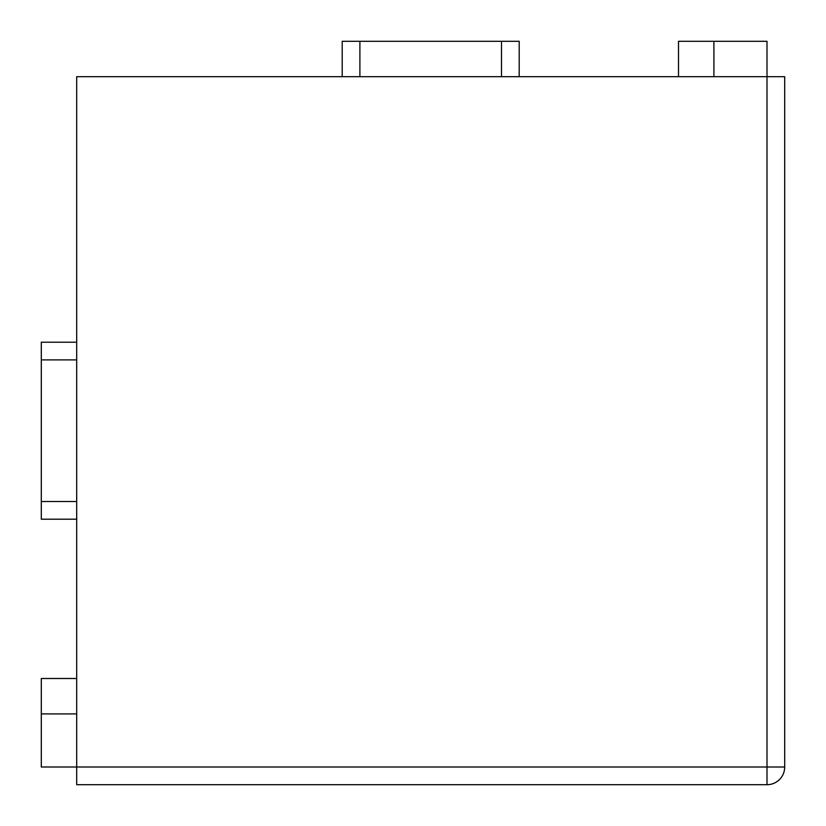 <?xml version="1.0" encoding="UTF-8"?>
<svg xmlns="http://www.w3.org/2000/svg" width="826" height="826" viewBox="0 0 826 826"><rect width="100%" height="100%" fill="white"/><g stroke="black" fill="none" stroke-linecap="round" stroke-linejoin="round"><path stroke-width="1.24" d="M784.7 76.704L784.7 767.003L784.7 76.704L76.704 76.704L76.704 784.7L767.003 784.7L76.704 784.7M519.203 76.704L519.203 41.3L501.496 41.3L501.496 76.704M501.496 41.3L342.201 41.3L342.201 76.704M359.899 76.704L359.899 41.3M784.7 767.003A17.697 17.697 0 0 1 767.003 784.7A17.697 17.697 0 0 0 784.7 767.003L767.003 767.003L767.003 41.3L713.901 41.3L713.901 76.704M713.901 41.3L678.497 41.3L678.497 76.704M76.704 519.203L41.3 519.203L41.3 501.496L76.704 501.496M41.3 501.496L41.3 342.201L76.704 342.201M76.704 359.899L41.3 359.899M767.003 784.7L767.003 767.003L41.3 767.003L41.3 713.901L76.704 713.901M41.3 713.901L41.3 678.497L76.704 678.497M784.7 182.897L784.7 678.497M678.497 784.7L182.897 784.7"/></g></svg>
